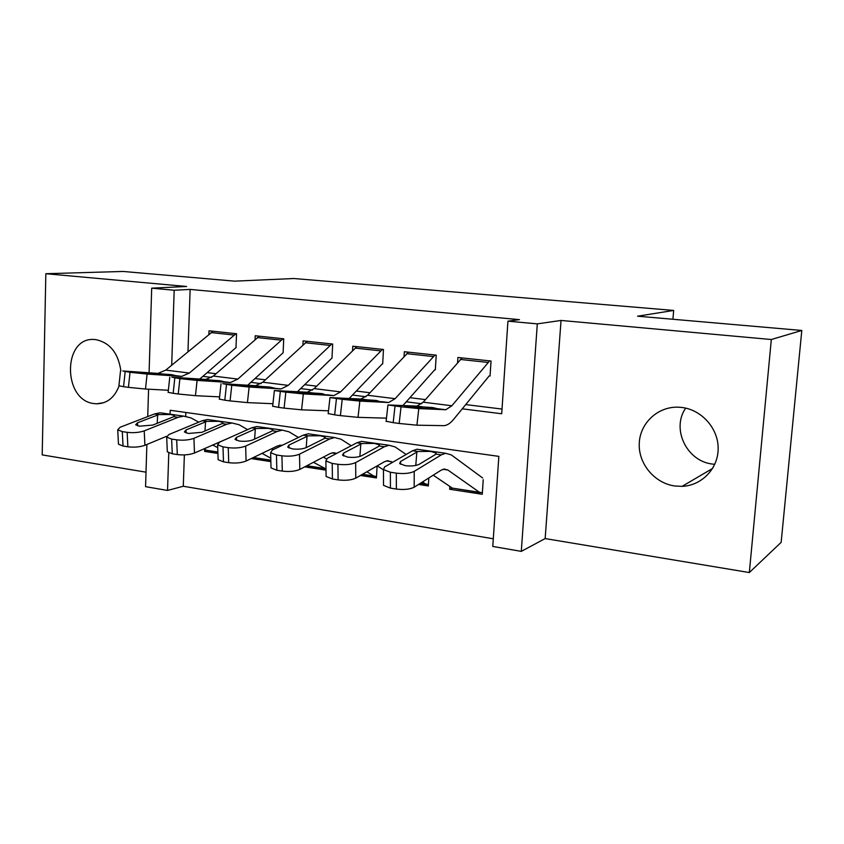 <?xml version="1.0" encoding="UTF-8"?>
<svg xmlns="http://www.w3.org/2000/svg" width="844" height="844" viewBox="0 0 844 844"><rect width="100%" height="100%" fill="white"/><g stroke="black" fill="none" stroke-linecap="round" stroke-linejoin="round"><path stroke-width="1.27" d="M120.861 370.864C118.308 353.098 109.963 342.685 95.847 339.636L94.686 339.541C62.593 336.26 62.372 400.647 94.222 403.601L96.712 403.801C107.156 403.506 114.605 397.556 119.057 385.961M714.794 464.316L712.811 464.105C686.784 461.52 671.096 428.889 685.676 408.127M674.81 485.996L682.089 486.355C701.786 485.638 718.349 468.462 718.16 448.291C718.191 428.14 701.385 409.572 681.551 407.42L678.143 407.177C657.571 406.491 639.9 423.329 639.246 443.543C638.338 463.725 654.49 483.201 674.81 485.996M184.372 454.916L183.285 486.249L167.534 490.448L145.569 486.661L146.867 444.482M672.921 319.264L673.66 310.434L293.849 278.52L234.632 281.147L123.076 271.452L45.84 273.72L42.2 454.895L146.012 472.176M673.66 310.434L637.6 316.194L801.8 330.468L781.154 542.354L749.324 572.548L771.321 339.52L561.028 320.446L537.301 323.874L521.297 551.364L492.78 546.448L498.836 456.372L170.193 410.268L170.066 414.204M561.028 320.446L545.161 538.577L749.324 572.548M545.161 538.577L521.297 551.364M183.285 486.249L493.297 538.788M801.8 330.468L771.321 339.52M235.993 347.433L236.542 333.739L209.027 330.795L208.89 334.34M283.12 352.729L283.732 338.803L255.215 335.743L255.057 339.52M331.977 358.225L332.684 344.046L303.101 340.87L302.912 344.922M382.68 363.933L383.471 349.49L352.771 346.198L352.549 350.555M435.335 369.851L436.221 355.145L404.329 351.726L404.065 356.463M452.426 488.201L449.673 489.246L482.272 494.289L483.232 479.656M418.571 484.445L428.351 485.954L428.826 477.957M360.441 475.467L376.435 477.936L377.099 465.941M304.695 466.859L326.006 470.15M251.195 458.587L270.861 461.626M185.849 412.473L185.722 416.208M449.841 486.45L449.673 489.246M204.659 449.272L204.575 451.392L217.921 453.45M462.259 408.823L501.705 413.76L507.94 321.163L519.45 319.633L190.132 289.418L187.969 351.695M207.16 372.626L216.011 373.723M255.004 378.545L265.354 379.821M304.684 384.685L316.637 386.162M356.284 391.057L369.957 392.745M409.92 397.682L425.45 399.602M465.719 404.582L502.022 409.066M490.058 376.013L491.05 361.021L457.902 357.466L457.575 362.656M149.082 372.826L151.698 288.163L186.619 286.485L45.84 273.72M151.698 288.163L174.18 290.241L171.691 365.199M190.132 289.418L174.18 290.241M507.94 321.163L537.301 323.874M147.732 416.567L148.576 389.2M168.789 452.859L167.534 490.448M202.876 376.34L211.559 377.426M250.868 382.343L261.06 383.619M300.686 388.588L312.491 390.065M352.444 395.066L365.99 396.764M406.259 401.807L421.683 403.738M207.571 450.696L204.575 451.392M489.636 360.863L451.867 405.764L445.78 409.741L418.793 408.591L416.925 425.186L399.17 423.466L401.037 406.797L418.793 408.591M489.193 375.907L453.523 419.489C450.464 423.203 447.352 425.26 444.176 425.661L416.925 425.186M462.058 357.909L423.203 402.187L416.915 406.101L387.945 404.951L401.037 406.797M395.034 406.027L393.177 422.665L399.17 423.466M393.177 422.665L386.13 421.24M419.13 408.021L419.183 406.681L432.729 407.568L438.627 408.981L423.435 408.359L404.561 406.249M419.183 406.681L404.592 405.975M480.109 492.653L452.289 488.106L433.236 475.183M420.934 449.778L417.031 449.23L412.558 450.759L384.621 466.932L383.461 469.57L390.392 472.239L390.413 488.117L383.514 485.353L383.503 483.633M482.631 477.968L451.308 454.905L445.643 453.291L441.317 454.853L414.214 471.374L414.172 487.22C409.899 489.351 403.959 489.963 396.353 489.056L390.413 488.117M482.367 492.696L479.466 492.295L447.879 470.013L444.229 469.021L441.19 470.15L414.172 487.22M417.854 451.508L430.408 451.382L436.053 452.943L435.272 454.61L419.257 464.284C415.902 465.867 411.228 466.331 405.226 465.656L399.655 463.535L400.52 461.52L417.854 451.508L412.558 450.759M396.353 489.056L396.342 473.146L390.392 472.239M396.342 473.146C403.97 474.022 409.931 473.431 414.214 471.374M435.019 355.018L395.119 398.695L388.651 402.525L359.839 401.09L358.025 417.347L340.396 415.628L342.21 399.307L359.839 401.09M386.468 418.16L358.025 417.347M434.723 369.788L402.989 405.489M408.485 352.17L367.594 395.266L360.958 399.033L329.972 397.587L342.21 399.307M336.461 398.579L334.657 414.858L340.396 415.628M334.657 414.858L328.2 413.549M362.783 400.805L362.825 399.55L376.276 400.446L380.612 401.797L347.274 398.99M362.825 399.55L347.306 398.706M382.459 349.384L340.617 391.901L333.813 395.604L303.334 393.916L301.582 409.825L284.09 408.116L285.842 392.133L303.334 393.916M328.506 410.817L301.582 409.825M382.29 363.891L349.205 398.452M356.917 346.641L314.168 388.609L307.205 392.238L274.374 390.529L285.842 392.133M280.335 391.426L278.583 407.378L284.09 408.116M278.583 407.378L272.665 406.186M308.682 393.874L308.714 392.713L322.07 393.61L325.795 394.876L292.309 392.027M308.714 392.713L292.341 391.743M331.84 343.951L288.226 385.37L281.115 388.947L249.128 387.027L247.429 402.62L230.074 400.911L231.773 385.254L249.128 387.027M272.928 403.717L247.429 402.62M331.797 358.204L297.468 391.721M307.237 341.314L262.79 382.205L255.542 385.719L222.848 383.682L231.773 385.254M226.487 384.579L224.799 400.204L230.074 400.911M224.799 400.204L219.356 399.106M256.692 387.185L256.713 386.141L269.974 387.037L274.395 388.092L273.129 388.219L239.548 385.349M256.713 386.141L239.58 385.043M274.395 388.261L281.115 388.947M283.067 338.729L237.839 379.093L230.444 382.543L197.095 380.412L195.449 395.688L178.232 393.99L179.888 378.65L197.095 380.412M219.598 396.87L195.449 395.688M283.141 352.729L247.672 385.275M259.34 336.186L213.363 376.044L205.841 379.441L171.849 377.194L179.888 378.65M174.803 377.996L173.168 393.315L178.232 393.99M173.168 393.315L168.146 392.312M206.696 380.771L206.706 379.821L219.862 380.718L223.945 381.699L222.499 381.815L188.834 378.914M206.706 379.821L188.866 378.618M383.461 469.834L377.205 465.877M365.674 441.95L361.527 441.359L356.79 442.805L327.293 458.334L325.879 460.972L332.23 463.43L332.42 478.991L326.09 476.449L326.069 474.908M406.143 454.473L395.076 446.909L389 445.252L384.389 446.74L355.651 462.596L355.778 478.126C351.326 480.173 345.439 480.753 338.117 479.888L332.42 478.991M392.555 462.343L387.66 460.676L384.431 461.742L355.778 478.126M428.435 484.53L425.619 484.002L422.496 481.966M361.876 443.522L374.293 443.406L379.473 444.851L378.513 446.497L361.538 455.781C358.046 457.311 353.404 457.754 347.612 457.1L342.506 455.159L343.561 453.144L361.876 443.522L356.79 442.805M338.117 479.888L337.927 464.295L332.23 463.43M337.927 464.295C345.28 465.128 351.188 464.569 355.651 462.596M326.406 458.904L323.379 457.089M312.586 434.417L308.197 433.795L303.218 435.166L272.306 450.095L270.639 452.722L276.473 454.979L276.832 470.245L271.008 467.903L270.977 466.532M351.22 445.737L341.05 439.228L334.593 437.54L329.74 438.943L299.514 454.167L299.799 469.412C295.178 471.374 289.344 471.933 282.286 471.1L276.832 470.245M336.788 453.333L333.338 452.658L329.93 453.671L299.799 469.412M376.508 476.617L373.786 476.027L366.876 471.785M308.102 435.852L320.382 435.757L325.162 437.076L324.012 438.711L306.161 447.637C302.542 449.103 297.943 449.525 292.362 448.902L287.667 447.12L288.912 445.104L308.102 435.852L303.218 435.166M282.286 471.1L281.949 455.802L276.473 454.979M281.949 455.802C289.028 456.615 294.883 456.066 299.514 454.167M273.203 449.652L271.631 448.765M261.513 427.169L256.924 426.515L251.734 427.813L219.524 442.172L217.625 444.788L222.995 446.866L223.491 461.847L218.132 459.695L218.09 458.461M298.428 437.477L289.102 431.854L282.307 430.123L277.222 431.453L245.646 446.096L246.079 461.046C241.321 462.934 235.539 463.472 228.724 462.67L223.491 461.847M282.761 445.041L277.56 445.917L246.079 461.046M325.984 468.979L313.44 462.29M256.418 428.488L268.561 428.404L272.971 429.617L271.641 431.231L253 439.819C249.265 441.222 244.707 441.634 239.327 441.032L235.001 439.386L236.436 437.382L256.418 428.488L251.734 427.813M228.724 462.67L228.239 447.658L222.995 446.866M228.239 447.658C235.065 448.438 240.867 447.911 245.646 446.096M270.829 460.423L253.084 457.68M212.371 420.196L207.582 419.521L202.191 420.755L168.832 434.576L166.69 437.16L171.638 439.08L172.271 453.787L167.323 451.804L167.281 450.707M247.64 429.638L239.116 424.743L232.016 422.992L226.719 424.247L193.93 438.331L194.489 453.017C189.605 454.821 183.865 455.349 177.303 454.578L172.271 453.787M229.579 437.698L194.489 453.017M270.776 458.197L262.051 453.365M206.706 421.399L218.712 421.325L222.784 422.443L222.13 423.593L201.916 432.297L188.37 433.468L184.372 431.949L185.996 429.955L206.706 421.399L202.191 420.755M177.303 454.578L176.681 439.84L171.638 439.08M176.681 439.84C183.264 440.589 189.014 440.083 193.93 438.331M236.025 333.686L189.341 373.048L181.692 376.392L147.099 374.05L145.495 389.042L128.425 387.343L130.029 372.299L147.099 374.05M168.367 390.255L145.495 389.042M236.257 347.401L199.712 379.083M213.131 331.228L165.762 370.115L157.997 373.396L122.823 370.97L130.029 372.299M125.155 371.676L123.562 386.7L128.425 387.343M123.562 386.7L118.93 385.771M158.566 374.599L158.566 373.734L171.627 374.641L175.404 375.559L173.769 375.654L140.072 372.731M158.566 373.734L140.104 372.436M217.879 452.268L206.653 450.306L203.847 448.85M165.034 413.486L160.075 412.779L154.505 413.95L120.091 427.264L117.717 429.828L122.285 431.601L123.045 446.033L118.476 444.208L118.424 443.227M198.762 422.169L190.987 417.907L183.612 416.124L178.126 417.316L144.218 430.883L144.915 445.294C139.904 447.035 134.228 447.542 127.877 446.803L123.045 446.033M166.553 436.316L144.915 445.294M217.72 447.668L212.604 444.946M158.851 414.573L170.71 414.52L174.486 415.543L173.706 416.693L152.806 425.07L139.376 426.199L135.684 424.796L137.477 422.812L158.851 414.573L154.505 413.95M127.877 446.803L127.138 432.339L122.285 431.601M127.138 432.339C133.5 433.046 139.197 432.561 144.218 430.883M438.627 408.981L444.904 409.773M416.018 406.122L422.19 406.903M423.203 402.187L451.867 405.764M460.349 359.449L487.98 362.435M441.317 454.853L435.937 454.093M447.879 470.013L442.973 469.296M479.466 492.295L452.289 488.106M400.52 461.52L400.52 464.263M415.776 465.455L416.852 451.973M381.699 401.786L387.723 402.546M359.998 399.043L365.927 399.792M367.594 395.266L395.119 398.695M406.681 353.668L433.257 356.537M327.039 394.876L332.831 395.614M306.193 392.249L311.89 392.966M314.168 388.609L340.617 391.901M355.029 348.097L380.612 350.861M274.522 388.24L280.081 388.947M254.487 385.708L259.952 386.404M262.79 382.205L288.226 385.37M305.264 342.738L329.909 345.396M224.029 381.868L229.368 382.543M204.744 379.431L210.008 380.095M213.363 376.044L237.839 379.093M257.293 337.568L281.063 340.132M384.389 446.74L379.23 446.001M391.574 461.7L386.32 460.929M425.619 484.002L420.512 483.222M343.561 453.144L343.592 455.992M359.882 456.456L360.831 443.976M329.74 438.943L324.782 438.236M336.376 453.544L331.924 452.89M373.786 476.027L362.498 474.286M288.912 445.104L288.975 448.027M306.214 447.615L307.026 436.285M277.222 431.453L272.454 430.778M281.833 445.495L279.638 445.168M323.853 468.346L306.857 465.73M236.436 437.382L236.531 440.357M254.614 439.07L255.31 428.9M226.719 424.247L222.13 423.593M270.829 460.18L253.443 457.511M185.996 429.955L186.113 432.972M204.976 430.999L205.567 421.8M175.425 375.728L180.574 376.371M156.857 373.375L161.932 374.019M165.762 370.115L189.341 373.048M211.021 332.578L233.946 335.047M178.126 417.316L173.706 416.693M174.497 415.564L174.455 416.113M217.868 452.036L206.653 450.306M137.477 422.812L137.625 425.84M157.174 423.329L157.68 414.953M96.712 403.801L103.886 402.651M682.089 486.355L712.631 468.431M416.915 406.101L424.384 407.04M438.194 408.781L445.78 409.741M386.098 421.483L387.945 404.951M445.643 453.291L417.031 449.23M436.063 452.943L435.968 454.051M383.461 469.57L383.514 485.353M360.958 399.033L368.121 399.929M381.382 401.607L388.651 402.525M328.179 413.782L329.972 397.587M307.205 392.238L314.084 393.104M326.828 394.718L333.813 395.604M272.644 406.386L274.374 390.529M255.542 385.719L262.157 386.552M219.334 399.286L221.012 383.746M205.841 379.441L212.203 380.243M223.987 381.731L230.444 382.543M168.135 392.471L169.76 377.236M389 445.252L361.527 441.359M426.315 484.372L420.185 483.422M379.483 444.851L379.399 445.822M325.879 460.972L326.09 476.449M334.593 437.54L308.197 433.795M374.525 476.396L362.15 474.486M325.162 437.076L325.098 437.93M270.639 452.722L271.008 467.903M282.307 430.123L256.924 426.515M324.634 468.715L306.488 465.92M272.971 429.617L272.918 430.366M217.625 444.788L218.132 459.695M232.016 422.992L207.582 419.521M222.784 422.443L222.742 423.097M166.69 437.16L167.323 451.804M157.997 373.396L164.126 374.166M175.468 375.601L181.692 376.392M118.909 385.919L120.502 370.97M183.612 416.124L160.075 412.779M117.717 429.828L118.476 444.208"/></g></svg>
